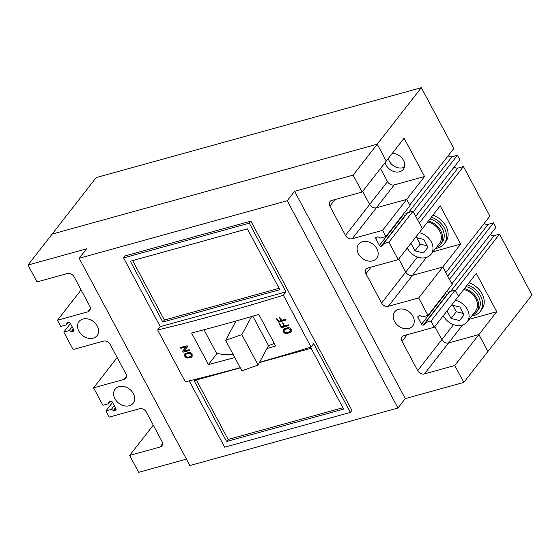 <?xml version="1.0" encoding="UTF-8"?>
<svg xmlns="http://www.w3.org/2000/svg" width="560" height="560" viewBox="0 0 560 560"><rect width="100%" height="100%" fill="white"/><g stroke="black" fill="none" stroke-linecap="round" stroke-linejoin="round"><path stroke-width="0.84" d="M443.345 315.651A14.805 11.452 -142 0 0 462.084 325.143A14.805 11.452 -142 0 0 467.145 321.853A14.805 11.452 -142 0 0 467.306 309.302A14.805 11.452 -142 0 0 455.329 300.286M467.145 321.853L475.538 311.094A14.805 11.452 -142 0 0 475.699 298.536A14.805 11.452 -142 0 0 463.722 289.52M447.034 310.919L451.052 318.451L459.634 320.558L464.058 314.853L459.886 307.048L451.633 305.025M452.886 305.333L456.295 311.724L463.302 313.439M456.295 311.724L451.052 318.451M407.253 248.052A14.805 11.452 -142 0 0 425.992 257.544A14.805 11.452 -142 0 0 431.053 254.261A14.805 11.452 -142 0 0 431.214 241.703A14.805 11.452 -142 0 0 419.237 232.687M431.053 254.261L439.446 243.495A14.805 11.452 -142 0 0 439.607 230.944A14.805 11.452 -142 0 0 427.63 221.928M410.935 243.327L414.96 250.852L423.542 252.959L427.959 247.261L423.794 239.456L415.541 237.433M416.794 237.734L420.203 244.125L427.21 245.847M420.203 244.125L414.96 250.852M119.035 386.603A11.438 8.848 -142 0 0 115.122 389.144A11.438 8.848 -142 0 0 116.564 401.107A11.438 8.848 -142 0 0 129.262 405.755A11.438 8.848 -142 0 0 133.168 403.214A11.438 8.848 -142 0 0 131.726 391.251A11.438 8.848 -142 0 0 119.035 386.603M82.943 319.011A11.438 8.848 -142 0 0 79.03 321.552A11.438 8.848 -142 0 0 80.472 333.515A11.438 8.848 -142 0 0 93.163 338.163A11.438 8.848 -142 0 0 97.076 335.622A11.438 8.848 -142 0 0 95.634 323.659A11.438 8.848 -142 0 0 82.943 319.011M362.537 241.696A11.438 8.848 -142 0 0 358.631 244.237A11.438 8.848 -142 0 0 360.066 256.2A11.438 8.848 -142 0 0 372.764 260.848A11.438 8.848 -142 0 0 376.67 258.307A11.438 8.848 -142 0 0 375.235 246.344A11.438 8.848 -142 0 0 362.537 241.696M398.629 309.295A11.438 8.848 -142 0 0 394.723 311.836A11.438 8.848 -142 0 0 396.158 323.799A11.438 8.848 -142 0 0 408.856 328.447A11.438 8.848 -142 0 0 412.762 325.906A11.438 8.848 -142 0 0 411.327 313.943A11.438 8.848 -142 0 0 398.629 309.295M380.485 168.504L387.478 181.601A5.383 4.165 -142 0 0 394.219 184.905L424.557 176.519L406.721 199.388L376.376 207.781A5.383 4.165 38 0 1 369.635 204.47L362.642 191.38L369.635 204.47A5.383 4.165 -142 0 0 376.376 207.781L406.721 199.388L410.032 205.583L385.896 236.53L382.585 230.335L406.721 199.388L409.731 205.023L453.803 148.512L421.316 87.682L353.108 175.133L294.588 191.317L287.245 200.732L79.177 258.265L86.52 248.85L28 265.027L52.136 234.087L377.244 144.186L386.267 161.084L362.131 192.031L353.108 175.133M432.999 251.755L460.649 244.111L442.813 266.987L412.468 275.373A5.383 4.165 38 0 1 405.727 272.069L398.734 258.972L405.727 272.069A5.383 4.165 -142 0 0 412.468 275.373L442.813 266.987L452.137 284.445L428.001 315.392L418.677 297.927L442.813 266.987L445.823 272.615L489.895 216.111L463.428 166.537L458.003 168.042A4.039 3.122 38 0 1 454.167 167.027M186.424 459.123L138.684 472.318L129.661 455.42L160.006 447.034A5.383 4.165 -142 0 0 161.84 445.837A5.383 4.165 -142 0 0 161.931 441.329L146.293 412.034A5.383 4.165 -142 0 0 139.552 408.73L109.207 417.116L105.896 410.921L111.321 409.423L113.351 410.424A1.344 1.043 -142 0 0 114.296 410.543L115.472 410.214A1.344 1.043 -142 0 0 115.955 408.786L112.343 402.031A1.344 1.043 -142 0 0 110.656 401.205L109.48 401.527A1.344 1.043 -142 0 0 108.892 402.066L108.311 403.788L102.893 405.286L93.569 387.828L123.914 379.435A5.383 4.165 -142 0 0 125.748 378.238A5.383 4.165 -142 0 0 125.839 373.73L110.201 344.442A5.383 4.165 -142 0 0 103.46 341.131L73.115 349.524L63.791 332.059L69.209 330.561L71.246 331.562A1.344 1.043 -142 0 0 72.184 331.681L73.367 331.352A1.344 1.043 -142 0 0 73.843 329.924L70.238 323.169A1.344 1.043 -142 0 0 68.551 322.343L67.375 322.665A1.344 1.043 -142 0 0 66.787 323.211L66.199 324.933L60.781 326.431L57.477 320.229L87.822 311.843A5.383 4.165 -142 0 0 89.656 310.646A5.383 4.165 -142 0 0 89.747 306.138L74.109 276.843A5.383 4.165 -142 0 0 67.368 273.539L37.023 281.925L28 265.027M70.434 323.54L63.791 332.059M112.546 402.402L105.896 410.921M196.406 379.995L228.158 439.453L342.888 407.729M424.557 176.519L404.11 138.215L386.267 161.084L377.244 144.186L52.136 234.087L96.208 177.576L421.316 87.682M463.428 166.537L419.356 223.048L422.359 228.683L413.035 211.218L388.906 242.165L398.23 259.623L367.885 268.016A5.383 4.165 -142 0 0 366.044 269.213A5.383 4.165 -142 0 0 365.953 273.721L381.591 303.016A5.383 4.165 -142 0 0 388.332 306.32L418.677 297.927M460.649 244.111L440.202 205.807L398.23 259.623M454.769 365.526L463.792 382.424L532 294.973L499.52 234.136L455.448 290.64L458.451 296.275L455.147 290.08L431.011 321.027L434.322 327.222L403.977 335.615A5.383 4.165 -142 0 0 402.136 336.805A5.383 4.165 -142 0 0 402.045 341.32L417.69 370.608A5.383 4.165 -142 0 0 424.431 373.912L454.769 365.526L478.905 334.579L487.928 351.477L478.905 334.579L448.56 342.972L478.905 334.579L496.741 311.71L476.294 273.406L434.322 327.222M81.102 289.94L57.477 320.229M117.194 357.539L93.569 387.828M132.643 260.582L164.395 320.033L279.125 288.309M233.023 354.214A94.213 29.736 151.9 0 1 216.524 353.22L203.994 329.756M217.133 353.395L208.432 364.546L191.59 333.004A1133.272 357.714 -28.1 0 0 258.776 314.426L275.618 345.968A1133.272 357.714 151.9 0 1 266.98 348.495M240.303 367.857L194.096 380.632L226.583 441.469L343.623 409.108L311.136 348.271L259.399 362.579M189.245 380.87L224.651 447.174L350.364 412.419L313.67 343.693L311.045 347.06L283.374 295.232A1133.272 357.714 151.9 0 1 157.661 329.994L160.286 326.634L285.999 291.872L249.305 223.153L123.592 257.908L160.286 326.634M463.792 382.424L405.272 398.608L397.929 408.023L189.861 465.556L79.177 258.265M397.929 408.023L287.245 200.732M350.364 412.419L351.939 410.396L250.88 221.13L125.167 255.892L123.592 257.908M385.896 236.53L380.478 238.028L378.441 237.034A1.344 1.043 -142 0 0 377.503 236.915L376.32 237.237A1.344 1.043 -142 0 0 375.844 238.665L379.449 245.427A1.344 1.043 -142 0 0 381.136 246.253L382.312 245.924A1.344 1.043 -142 0 0 382.9 245.385L383.481 243.663L388.906 242.165M362.131 192.031L331.793 200.424A5.383 4.165 -142 0 0 329.952 201.614A5.383 4.165 -142 0 0 329.861 206.129L345.499 235.417A5.383 4.165 -142 0 0 352.24 238.728L382.585 230.335M405.272 398.608L294.588 191.317M428.001 315.392L422.583 316.89L420.553 315.889A1.344 1.043 -142 0 0 419.608 315.777L418.432 316.099A1.344 1.043 -142 0 0 417.949 317.527L421.561 324.282A1.344 1.043 -142 0 0 423.241 325.115L424.417 324.786A1.344 1.043 -142 0 0 425.012 324.247L425.593 322.525L431.011 321.027M153.286 425.131L129.661 455.42M403.382 214.109L403.585 214.48A1.344 1.043 -142 0 0 405.272 215.306L405.692 215.187M383.481 243.663L407.617 212.716L413.035 211.218M445.494 292.964L445.69 293.342A1.344 1.043 -142 0 0 447.377 294.168L447.797 294.049M425.593 322.525L449.729 291.578L455.147 290.08M434.826 326.571L441.819 339.661A5.383 4.165 -142 0 0 448.56 342.972A5.383 4.165 38 0 1 441.819 339.661L434.826 326.571M162.82 322.056L279.86 289.688L247.373 228.858L130.333 261.219L162.82 322.056L164.395 320.033M285.999 291.872L283.374 295.232M249.305 223.153L250.88 221.13M240.212 367.689A1133.272 357.714 151.9 0 1 185.332 381.815L157.661 329.994M226.583 441.469L228.158 439.453M191.198 357.294A1133.272 357.714 -28.1 0 1 188.244 358.036C186.823 358.239 185.668 357.63 184.772 356.223L184.821 353.829L185.717 353.304A1133.272 357.714 -28.1 0 0 188.671 352.562C190.099 352.359 191.261 352.961 192.157 354.368L192.094 356.769L191.198 357.294L192.15 356.699M278.74 322.196L276.472 318.78L276.647 318.269L276.472 318.78L278.74 322.196A1133.272 357.714 -28.1 0 0 285.74 320.075L286.013 319.431M276.647 318.269L278.712 321.286A1133.272 357.714 -28.1 0 0 281.043 320.586L279.573 317.842L279.755 317.331L281.82 320.348A1133.272 357.714 -28.1 0 0 285.32 319.284L285.922 319.564L285.74 320.075L285.922 319.564M281.043 320.586L279.573 317.842L279.755 317.331M281.694 327.712L279.419 324.296L279.594 323.792L279.419 324.296L281.092 327.439L281.694 327.712A1133.272 357.714 -28.1 0 0 288.687 325.598L288.96 324.954M279.594 323.792L281.659 326.809A1133.272 357.714 -28.1 0 0 283.99 326.102L282.702 322.854L284.767 325.871A1133.272 357.714 -28.1 0 0 288.267 324.807L288.869 325.08L288.687 325.598L288.869 325.08M283.99 326.102L282.702 322.854M290.115 332.493A1133.272 357.714 -28.1 0 1 287 333.438C285.509 333.732 284.312 333.179 283.409 331.772L283.437 329.413L284.473 328.706A1133.272 357.714 -28.1 0 0 287.588 327.761C289.079 327.467 290.283 328.02 291.186 329.42L291.151 331.779L290.115 332.493L291.193 331.716M180.929 348.243L180.348 347.942L180.509 347.452L180.348 347.942L180.929 348.243A1133.272 357.714 -28.1 0 0 186.144 346.934L182.581 351.295L183.148 352.051A1133.006 357.63 -28.1 0 0 189.798 350.385L189.952 349.895M180.509 347.452A1133.272 357.714 -28.1 0 0 187.152 345.786L187.761 346.528L184.03 351.043A1133.272 357.714 -28.1 0 0 189.259 349.734L189.798 350.385M189.84 350.028L189.679 350.518A1133.272 357.714 -28.1 0 1 183.036 352.184L182.462 351.435L186.144 346.934M234.801 357.546A1133.272 357.714 151.9 0 1 208.432 364.546M311.045 347.06A1133.272 357.714 151.9 0 1 259.546 362.313M274.295 343.483A94.213 29.736 151.9 0 1 268.52 345.625L252.798 316.176M251.566 316.533L241.843 334.6L225.631 340.368L236.061 320.978M268.52 345.625L258.083 365.022L241.843 334.6M258.083 365.022L241.871 370.79L225.631 340.368M180.467 347.802L180.621 347.319M181.048 348.103A1133.006 357.63 -28.1 0 0 186.263 346.801M287 333.438L287.098 333.305A1133.006 357.63 -28.1 0 0 290.206 332.367M287.098 333.305C285.6 333.599 284.403 333.046 283.5 331.646L283.486 329.343M290.437 331.156L290.5 329.525L288.099 328.419A1133.006 357.63 -28.1 0 1 284.991 329.364L284.249 329.903M284.991 329.364L284.2 329.966L284.186 331.541L286.58 332.647A1133.272 357.714 -28.1 0 0 289.688 331.709L290.395 331.226L290.409 329.658L288.099 328.419M284.893 329.497A1133.272 357.714 -28.1 0 0 288.008 328.552M279.51 324.17L279.685 323.659M282.618 323.232L282.793 322.721M281.785 327.586A1133.006 357.63 -28.1 0 0 288.785 325.465M276.563 318.647L276.738 318.136M279.671 317.709L279.846 317.198M278.838 322.063A1133.006 357.63 -28.1 0 0 285.838 319.942M188.244 358.036L188.363 357.896A1133.006 357.63 -28.1 0 0 191.317 357.154M188.363 357.896C186.942 358.099 185.78 357.497 184.884 356.083L184.884 353.759M191.443 356.076L191.534 354.417L189.21 353.213A1133.006 357.63 -28.1 0 1 186.256 353.955L185.598 354.382M186.256 353.955L185.654 354.305M189.098 353.353A1133.272 357.714 -28.1 0 1 186.137 354.095L185.507 356.034L187.824 357.245A1133.272 357.714 -28.1 0 0 190.778 356.503L191.387 356.146L191.415 354.557L189.21 353.213M72.163 326.774L69.209 330.561M68.131 322.455L66.199 324.933M114.268 405.636L111.321 409.423M110.236 401.317L108.311 403.788M385.154 162.519A10.766 8.33 -142 0 0 399.637 171.773A10.766 8.33 -142 0 0 403.319 169.379A10.766 8.33 -142 0 0 402.745 159.131A10.766 8.33 -142 0 0 392.238 153.433M388.297 158.48A10.766 8.33 -142 0 0 402.787 167.734A10.766 8.33 -142 0 0 404.481 167.041M436.373 247.436A16.149 12.495 -142 0 0 440.51 244.321A16.149 12.495 -142 0 0 428.372 220.976M440.51 244.321L442.078 242.305A16.149 12.495 -142 0 0 429.947 218.96M472.465 315.028A16.149 12.495 -142 0 0 476.602 311.92A16.149 12.495 -142 0 0 464.464 288.568M476.602 311.92L478.17 309.904A16.149 12.495 -142 0 0 466.039 286.552M435.582 248.451A18.711 14.469 -142 0 0 437.703 248.031A18.711 14.469 -142 0 0 444.094 243.88A18.711 14.469 -142 0 0 431.305 217.21M444.094 243.88L445.669 241.857A18.711 14.469 -142 0 0 432.88 215.194M471.674 316.05A18.711 14.469 -142 0 0 473.802 315.63A18.711 14.469 -142 0 0 480.186 311.472A18.711 14.469 -142 0 0 467.397 284.809M480.186 311.472L481.761 309.456A18.711 14.469 -142 0 0 468.972 282.786M493.5 222.866L495.908 227.374L451.836 283.885L449.428 279.377L493.5 222.866L488.082 224.371A4.039 3.122 38 0 1 484.239 223.356M457.408 155.274L413.336 211.785L415.744 216.286L459.816 159.782L457.408 155.274L451.99 156.772A4.039 3.122 38 0 1 448.147 155.764M499.52 234.136L494.095 235.634A4.039 3.122 38 0 1 490.259 234.619M404.544 212.618A4.039 3.122 -142 0 0 407.085 213.395M446.656 291.48A4.039 3.122 -142 0 0 449.197 292.257M469.091 319.354L496.741 311.71M407.19 334.726L402.045 341.32M462.581 324.989L424.431 373.912M453.551 324.618L417.69 370.608M371.098 267.127L365.953 273.721M426.489 257.397L388.332 306.32M417.459 257.026L381.591 303.016M335.006 199.535L329.861 206.129M394.219 184.905L352.24 238.728M387.478 181.601L345.499 235.417M90.37 308.574L87.822 311.843M162.554 443.758L160.006 447.034M126.462 376.166L123.914 379.435M73.304 328.916L71.246 331.562M73.724 329.707L72.184 331.681M67.116 322.777L66.787 323.211M74.004 330.533L73.367 331.352M115.416 407.778L113.351 410.424M115.836 408.562L114.296 410.543M109.228 401.639L108.892 402.066M116.109 409.395L115.472 410.214M425.138 323.869L424.417 324.786M447.377 294.168L423.241 325.115M445.69 293.342L421.561 324.282M419.237 315.875L417.949 317.527M383.033 245.007L382.312 245.924M405.272 215.306L381.136 246.253M403.585 214.48L379.449 245.427M377.125 237.013L375.844 238.665M450.667 291.319L494.095 235.634M408.562 212.457L451.99 156.772M417.627 219.814L458.003 168.042M447.706 276.143L488.082 224.371"/></g></svg>
